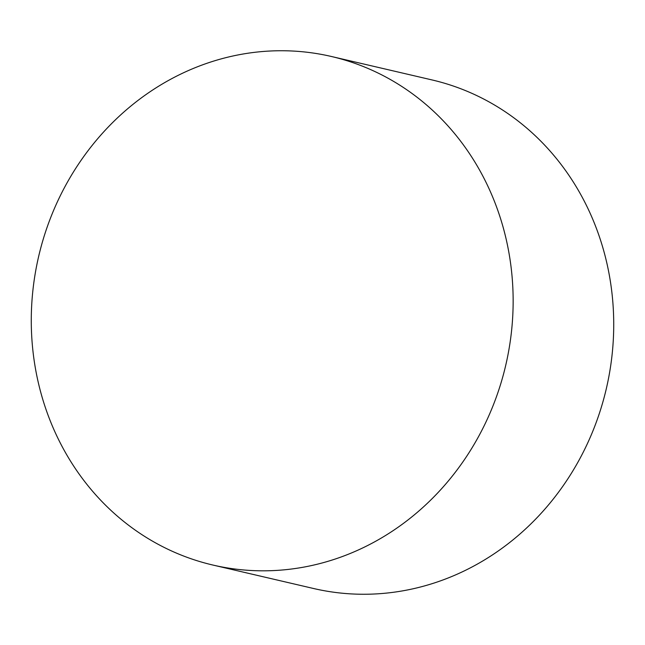 <?xml version="1.0" encoding="UTF-8"?>
<svg xmlns="http://www.w3.org/2000/svg" width="645" height="645" viewBox="0 0 645 645"><rect width="100%" height="100%" fill="white"/><g stroke="black" fill="none" stroke-linecap="round" stroke-linejoin="round"><path stroke-width="0.97" d="M331.466 56.502L432.045 79.94A261.096 239.803 103.1 0 1 447.791 84.229A261.096 239.803 103.1 0 1 604.18 397.264A261.096 239.803 103.1 0 1 313.534 588.498L212.955 565.06A261.096 239.803 103.1 0 1 197.209 560.771A261.096 239.803 103.1 0 1 40.82 247.736A261.096 239.803 103.1 0 1 331.466 56.502A261.096 239.803 103.1 0 1 347.212 60.791A261.096 239.803 103.1 0 1 503.6 373.826A261.096 239.803 103.1 0 1 212.955 565.06"/></g></svg>
